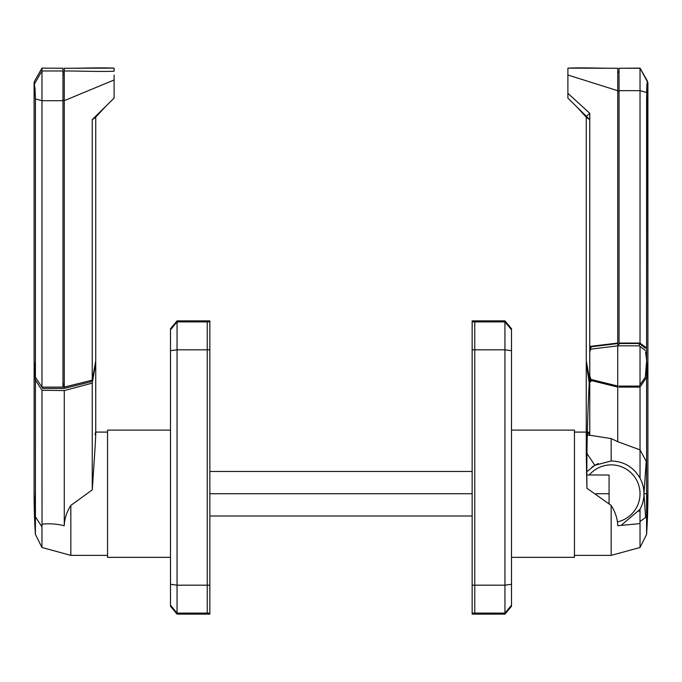 <?xml version="1.0" encoding="UTF-8"?>
<svg xmlns="http://www.w3.org/2000/svg" width="682" height="682" viewBox="0 0 682 682"><rect width="100%" height="100%" fill="white"/><g stroke="black" fill="none" stroke-linecap="round" stroke-linejoin="round"><path stroke-width="1.02" d="M511.5 430.12L574.449 430.12L574.449 557.339L511.5 557.339M504.944 320.872L511.5 328.741L511.5 606.264L504.944 614.132L504.944 320.872L474.774 320.872L474.774 321.904L474.774 320.872L472.149 320.872L472.149 321.904L474.774 321.904L474.774 585.182L474.774 321.904L504.944 321.904L511.5 329.764M511.5 605.241L504.944 613.101L474.774 613.101L474.774 614.132L474.774 585.182L474.774 613.101L472.149 613.101L472.149 321.904M504.944 614.132L472.149 614.132L472.149 613.101M587.117 453.718L594.823 465.312L611.174 460.947C623.945 461.399 633.561 467.136 640.031 478.159A32.787 32.787 0 0 1 643.961 493.734A32.787 32.787 0 0 0 638.216 475.183M598.31 463.572A32.787 32.787 0 0 0 591.567 467.451M617.474 521.892A28.857 28.857 0 0 0 621.157 466.659A28.857 28.857 0 0 0 589.231 474.996M586.997 471.586L594.738 465.354M646.587 361.528L645.308 377.078L639.222 386.08L619.043 386.08L619.043 387.103L640.031 387.103L640.031 449.873L617.73 441.68L611.174 438.586L589.742 435.227L587.313 435.38M646.587 469.847L646.221 461.364L640.031 449.873L640.031 478.159M611.174 460.947L611.174 438.586M617.73 441.68L617.73 345.842M640.031 346.396L640.031 384.827M647.329 507.544L647.9 489.608L647.891 362.006L646.587 380.036L646.587 516.786L640.031 521.44L640.031 547.501L611.174 555.37L611.174 505.43L586.921 488.235C586.597 454.246 587.364 419.166 589.231 383.003L586.256 363.071L586.256 454.101L586.921 488.235M646.587 516.786L646.587 376.106L647.9 363.071L647.891 493.734L646.587 516.786L646.587 534.39L640.031 547.501M646.579 362.006A260.993 129.716 0 0 0 645.624 351.946L646.587 360.062M645.308 350.471L639.222 345.825L639.222 343.515L645.308 348.178M639.972 523.478L637.491 523.844L639.98 523.469L640.031 509.309A32.787 32.787 0 0 0 643.961 493.734L646.221 461.364M611.174 505.43C615.369 512.088 617.56 518.849 617.73 525.728L637.491 523.844M587.321 434.766L588.498 432.09L589.742 435.227M589.768 351.332L589.768 375.646L590.876 379.414L617.73 386.021M617.73 343.063L589.768 346.439L589.768 113.314L586.256 116.46L586.256 360.787L589.768 380.147L589.76 435.321M586.273 362.014L586.256 363.071M590.433 380.3L590.876 381.758L590.876 380.411M589.768 349.048L590.876 346.84L617.73 343.54M639.222 345.825L617.943 345.825L590.876 349.133L590.876 346.84M590.876 349.133L589.512 351.946M646.587 493.734L643.961 493.734L645.581 516.965M621.899 524.714L640.023 509.318M617.943 345.825L617.943 344.453M619.043 343.515L639.222 343.515M619.043 90.663L640.031 90.663L646.587 92.496L646.937 83.997L646.587 348.025L640.031 343.063L640.031 68.251L619.043 68.251L619.043 344.453L617.73 344.453L617.73 68.268C602.223 68.362 581.252 67.475 567.893 68.132L617.73 68.268M586.759 117.671L589.768 119.623L589.768 380.147L617.73 387.103M589.768 119.623L567.893 98.106L567.893 93.306L589.768 113.314M619.043 68.251L640.031 68.106L647.9 82.701L646.954 88.992L646.587 98.899L646.587 377.334L647.9 360.787L647.9 82.701M640.031 387.103L646.587 377.334M640.031 68.106L647.542 81.277L646.937 83.997L647.474 81.218M640.031 343.063L619.043 343.063M567.893 93.306L567.893 75.011L617.73 90.715M567.893 68.132L567.893 75.011M638.864 511.287A32.787 32.787 0 0 0 643.961 493.734A32.787 32.787 0 0 1 638.864 511.287M609.077 503.521L609.077 474.996L586.98 474.996M609.077 493.734L595.974 493.734M41.969 547.501L41.969 526.888L35.413 516.786L34.109 493.734A629.529 629.529 0 0 0 35.413 534.39L41.969 547.501L70.826 555.37L70.826 505.43C66.648 512.029 64.466 518.789 64.27 525.728L64.27 390.556L41.977 390.283L35.413 380.036L34.109 362.006M41.969 526.888L42.028 524.185C49.368 523.401 56.785 523.912 64.27 525.728M42.028 524.185L41.977 390.283M35.413 534.39L35.413 380.036M34.1 492.037A629.529 629.529 0 0 0 34.1 493.734L34.134 363.071M42.778 387.103L42.778 388.45L36.692 379.166M95.096 434.835C96.835 422.252 94.883 451.348 92.266 489.864L92.232 383.139L64.27 390.556M92.266 489.864L70.826 505.43M95.744 434.758L95.744 363.071L92.232 383.139M95.685 363.071L95.727 362.014M42.778 388.45L64.057 388.45L91.124 381.758L91.124 380.411M91.124 381.758L91.567 380.3M62.957 386.08L64.27 386.021M64.057 388.45L64.057 386.08M62.957 384.06L64.27 384.06M105.65 106.426L95.165 117.756L92.232 119.623L114.107 98.106L114.107 79.965L64.27 100.672L64.27 387.103L92.232 380.147L95.744 360.787L95.744 116.469M92.232 380.147L92.232 119.623M64.27 100.672L64.27 70.988C79.7 70.937 100.851 71.857 114.107 71.192L114.107 68.132C100.757 67.475 79.777 68.362 64.27 68.268L64.27 70.988M64.27 68.268L114.107 68.132M35.413 377.334L35.413 98.899L35.046 89.001L34.1 82.701L34.1 360.787L35.413 377.334L41.969 387.103L41.969 70.988L62.957 70.988L62.957 68.251L41.969 68.106L62.957 68.251M62.957 70.988L62.957 100.714L41.969 100.714L35.413 98.899L34.415 84.031L41.969 70.988L41.969 68.251L34.45 81.294L41.969 68.106M41.969 387.103L62.957 387.103L62.957 100.714M34.1 82.701L34.45 81.294M114.107 75.011L114.107 79.965M177.056 614.132L170.5 606.264L170.5 584.295L177.056 585.182L207.226 585.182L207.226 320.872L209.851 320.872L209.851 349.823L177.056 349.823L177.056 614.132L207.226 614.132L207.226 320.872L177.056 320.872L177.056 349.823L170.5 350.701L170.5 328.741L177.056 320.872M209.851 585.182L209.851 614.132L207.226 614.132L207.226 585.182L209.851 585.182L209.851 349.823M170.5 584.295L170.5 350.701M170.5 557.339L107.551 557.339L107.551 430.12L170.5 430.12M472.149 515.993L209.851 515.993M472.149 471.475L209.851 471.475M472.149 493.734L209.851 493.734M472.149 585.182L504.944 585.182L511.5 584.295M511.5 350.701L504.944 349.823L472.149 349.823M619.043 91.218L617.73 91.218M619.043 72.164L617.73 72.164M62.957 74.901L64.27 74.901M62.957 100.169L64.27 100.169M62.957 72.164L64.27 72.164M170.5 329.764L177.056 321.904L209.851 321.904M209.851 613.101L177.056 613.101L170.5 605.241M646.587 534.39A629.529 629.529 0 0 0 647.9 493.734A629.529 629.529 0 0 0 647.9 492.037M574.449 555.37L611.174 555.37M574.449 432.09L586.256 432.09M576.367 106.443L586.835 117.756M619.043 72.036L617.73 72.036M107.551 432.09L95.744 432.09M107.551 555.37L70.826 555.37M62.957 72.036L64.27 72.036"/></g></svg>
